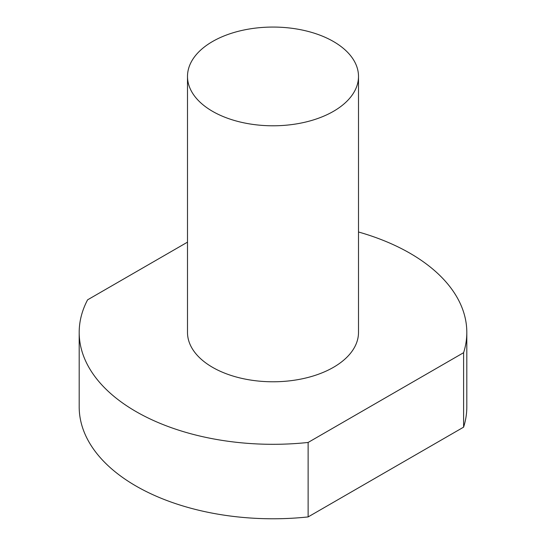 <?xml version="1.0" encoding="UTF-8"?>
<svg xmlns="http://www.w3.org/2000/svg" width="546" height="546" viewBox="0 0 546 546"><rect width="100%" height="100%" fill="white"/><g stroke="black" fill="none" stroke-linecap="round" stroke-linejoin="round"><path stroke-width="0.82" d="M212.537 41.523A85.504 49.365 180 0 1 305.719 30.822A85.504 49.365 180 0 1 358.504 76.426A85.504 49.365 180 0 1 273 125.792A85.504 49.365 180 0 1 187.496 76.426A85.504 49.365 180 0 1 212.537 41.523M358.504 76.426L358.504 332.412A85.504 49.365 180 0 1 333.463 367.322A85.504 49.365 180 0 1 240.281 378.023A85.504 49.365 180 0 1 187.496 332.412L187.496 76.426M79.19 332.412A193.81 111.896 180 0 0 308.121 442.458L463.602 352.689L463.602 427.156L308.121 516.925A193.81 111.896 0 0 1 79.19 406.879L79.19 332.412A193.81 111.896 180 0 1 87.585 299.836L187.496 242.151M358.504 231.995A193.81 111.896 180 0 1 466.81 332.412A193.81 111.896 180 0 1 463.602 352.689M463.602 427.156A193.81 111.896 0 0 0 466.81 406.879L466.81 332.412M308.121 442.458L308.121 516.925"/></g></svg>
